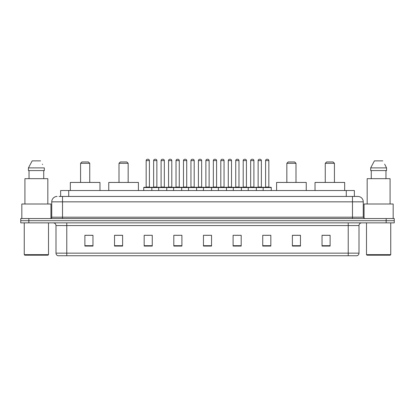 <?xml version="1.0" encoding="UTF-8"?>
<svg xmlns="http://www.w3.org/2000/svg" width="415" height="415" viewBox="0 0 415 415"><rect width="100%" height="100%" fill="white"/><g stroke="black" fill="none" stroke-linecap="round" stroke-linejoin="round"><path stroke-width="0.62" d="M59.018 196.451L62.52 196.451L59.018 196.451L60.637 196.451L60.637 190.521L354.363 190.521L354.363 196.451M57.13 196.451A5.39 5.39 0 0 0 51.74 201.84L51.74 217.201A1.349 1.349 0 0 1 50.391 218.549M363.26 201.84L62.52 201.84L62.52 196.451L357.87 196.451A5.39 5.39 0 0 1 363.26 201.84L363.26 217.201L364.609 218.549M28.832 218.549L20.75 218.549L20.75 220.702L28.832 220.702L20.75 220.702L20.75 222.86L28.832 222.86L28.832 220.702L386.168 220.702L28.832 220.702L28.832 218.549L386.168 218.549L386.168 220.702L394.25 220.702L386.168 220.702L386.168 222.86L28.832 222.86M394.25 218.549L394.25 220.702L394.25 218.549L386.168 218.549M357.787 196.451L355.982 196.451M356.926 255.739L58.074 255.739M57.939 255.739A2.692 2.692 0 0 1 55.999 253.15L66.779 253.15L66.779 255.739L348.221 255.739L348.221 253.15L359.001 253.15L359.001 225.558A2.692 2.692 0 0 1 361.698 222.86M55.999 253.15L55.999 225.558C55.838 223.918 54.941 223.021 53.302 222.86M330.112 246.064L330.112 235.284L322.03 235.284L322.03 246.064L330.112 246.064M300.47 246.064L300.47 235.284L292.388 235.284L292.388 246.064L300.47 246.064M270.829 246.064L270.829 235.284L262.742 235.284L262.742 246.064L270.829 246.064M241.188 246.064L241.188 235.284L233.1 235.284L233.1 246.064L241.188 246.064M92.97 246.064L92.97 235.284L84.888 235.284L84.888 246.064L92.97 246.064M122.612 246.064L122.612 235.284L114.53 235.284L114.53 246.064L122.612 246.064M152.258 246.064L152.258 235.284L144.171 235.284L144.171 246.064L152.258 246.064M181.9 246.064L181.9 235.284L173.812 235.284L173.812 246.064L181.9 246.064M211.541 246.064L211.541 235.284L203.459 235.284L203.459 246.064L211.541 246.064M394.25 222.86L394.25 220.702L394.25 222.86L386.168 222.86M348.221 255.739L356.848 255.739M265.195 235.336L269.236 235.336M175.623 235.336L179.664 235.336M145.764 235.336L149.805 235.336M235.336 235.336L239.377 235.336M205.477 235.336L209.523 235.336M122.612 235.336L114.53 235.336M92.97 235.336L84.888 235.336M300.47 235.336L292.388 235.336M330.112 235.336L322.03 235.336M47.969 255.199L24.791 255.199L24.252 254.66L48.508 254.66L47.969 255.199M24.252 222.86L24.252 254.66M48.508 222.86L48.508 254.66M50.931 218.435L50.931 203.998L21.829 203.998L21.829 218.549M47.834 203.998L47.834 178.668L24.926 178.668L24.926 203.998M43.731 170.581L43.731 178.668L43.731 170.581M28.443 167.888L32.173 160.88L28.443 167.888L28.443 170.581L44.317 170.581L44.317 167.888L28.443 167.888M42.615 164.558L42.403 164.153M29.029 170.581L29.029 178.668M40.587 160.88L32.173 160.88M80.572 163.308L89.739 163.308L88.39 161.959L81.921 161.959L80.572 163.308L80.572 182.439M89.739 163.308L89.739 182.439M99.979 190.521L99.979 182.439L70.332 182.439L70.332 190.521M119.001 163.308L128.162 163.308L126.819 161.959L120.35 161.959L119.001 163.308L119.001 182.439M128.162 163.308L128.162 182.439M138.408 190.521L138.408 182.439L108.761 182.439L108.761 190.521M286.838 163.308L295.999 163.308L294.65 161.959L288.181 161.959L286.838 163.308L286.838 182.439M295.999 163.308L295.999 182.439M306.239 190.521L306.239 182.439L276.592 182.439L276.592 190.521M325.261 163.308L334.428 163.308L333.079 161.959L326.61 161.959L325.261 163.308L325.261 182.439M334.428 163.308L334.428 182.439M344.668 190.521L344.668 182.439L315.021 182.439L315.021 190.521M390.209 255.199L367.031 255.199L366.492 254.66L390.748 254.66L390.209 255.199M366.492 222.86L366.492 254.66M390.748 222.86L390.748 254.66M393.171 218.549L393.171 203.998L364.069 203.998L364.069 218.435M390.074 203.998L390.074 178.668L367.166 178.668L367.166 203.998M384.855 164.558L386.557 167.888L370.683 167.888L374.413 160.88L370.683 167.888L370.683 170.581L386.557 170.581L386.557 167.888L386.557 170.581M386.557 167.888L384.643 164.153M371.269 170.581L371.269 178.668M385.971 178.668L385.971 170.581M382.827 160.88L374.413 160.88M263.172 190.521L263.172 187.559A0.27 0.27 0 0 1 263.442 187.29L270.99 187.29A0.27 0.27 0 0 1 271.26 187.559L143.74 187.559A0.27 0.27 0 0 1 144.01 187.29L151.558 187.29A0.27 0.27 0 0 1 151.828 187.559L151.828 190.521M149.4 160.61L146.168 160.61A1.349 1.349 0 0 1 147.512 159.261L148.051 159.261A1.349 1.349 0 0 1 149.4 160.61L149.4 187.02A0.27 0.27 0 0 0 149.67 187.29M146.168 160.61L146.168 187.02A0.27 0.27 0 0 1 145.898 187.29M143.74 187.559L143.74 190.521M158.67 190.521L158.67 187.559A0.27 0.27 0 0 1 158.94 187.29L166.488 187.29A0.27 0.27 0 0 1 166.752 187.559L166.752 190.521M164.33 160.61L161.098 160.61A1.349 1.349 0 0 1 162.441 159.261L162.981 159.261A1.349 1.349 0 0 1 164.33 160.61L164.33 187.02A0.27 0.27 0 0 0 164.599 187.29M161.098 160.61L161.098 187.02A0.27 0.27 0 0 1 160.828 187.29M173.6 190.521L173.6 187.559A0.27 0.27 0 0 1 173.869 187.29L181.412 187.29A0.27 0.27 0 0 1 181.682 187.559L181.682 190.521M179.259 160.61L176.022 160.61A1.349 1.349 0 0 1 177.371 159.261L177.911 159.261A1.349 1.349 0 0 1 179.259 160.61L179.259 187.02A0.27 0.27 0 0 0 179.529 187.29M176.022 160.61L176.022 187.02A0.27 0.27 0 0 1 175.758 187.29M188.529 190.521L188.529 187.559A0.27 0.27 0 0 1 188.799 187.29L196.342 187.29A0.27 0.27 0 0 1 196.611 187.559L196.611 190.521M194.189 160.61L190.952 160.61A1.349 1.349 0 0 1 192.301 159.261L192.84 159.261A1.349 1.349 0 0 1 194.189 160.61L194.189 187.02A0.27 0.27 0 0 0 194.459 187.29M190.952 160.61L190.952 187.02A0.27 0.27 0 0 1 190.682 187.29M203.459 190.521L203.459 187.559A0.27 0.27 0 0 1 203.729 187.29L211.271 187.29A0.27 0.27 0 0 1 211.541 187.559L211.541 190.521M209.119 160.61L205.882 160.61A1.349 1.349 0 0 1 207.23 159.261L207.77 159.261A1.349 1.349 0 0 1 209.119 160.61L209.119 187.02A0.27 0.27 0 0 0 209.388 187.29M205.882 160.61L205.882 187.02A0.27 0.27 0 0 1 205.612 187.29M218.389 190.521L218.389 187.559A0.27 0.27 0 0 1 218.658 187.29L226.201 187.29A0.27 0.27 0 0 1 226.471 187.559L226.471 190.521M224.048 160.61L220.811 160.61A1.349 1.349 0 0 1 222.16 159.261L222.699 159.261A1.349 1.349 0 0 1 224.048 160.61L224.048 187.02A0.27 0.27 0 0 0 224.318 187.29M220.811 160.61L220.811 187.02A0.27 0.27 0 0 1 220.541 187.29M233.318 190.521L233.318 187.559A0.27 0.27 0 0 1 233.588 187.29L241.131 187.29A0.27 0.27 0 0 1 241.4 187.559L241.4 190.521M238.978 160.61L235.741 160.61A1.349 1.349 0 0 1 237.09 159.261L237.629 159.261A1.349 1.349 0 0 1 238.978 160.61L238.978 187.02A0.27 0.27 0 0 0 239.242 187.29M235.741 160.61L235.741 187.02A0.27 0.27 0 0 1 235.471 187.29M248.248 190.521L248.248 187.559A0.27 0.27 0 0 1 248.512 187.29L256.06 187.29A0.27 0.27 0 0 1 256.33 187.559L256.33 190.521M253.902 160.61L250.67 160.61A1.349 1.349 0 0 1 252.019 159.261L252.559 159.261A1.349 1.349 0 0 1 253.902 160.61L253.902 187.02A0.27 0.27 0 0 0 254.172 187.29M250.67 160.61L250.67 187.02A0.27 0.27 0 0 1 250.401 187.29M268.832 160.61L265.6 160.61A1.349 1.349 0 0 1 266.949 159.261L267.488 159.261A1.349 1.349 0 0 1 268.832 160.61L268.832 187.02A0.27 0.27 0 0 0 269.102 187.29M265.6 160.61L265.6 187.02A0.27 0.27 0 0 1 265.33 187.29M271.26 187.559L271.26 190.521M159.023 187.29L151.475 187.29M153.633 160.61A1.349 1.349 0 0 1 154.977 159.261L155.516 159.261A1.349 1.349 0 0 1 156.865 160.61L153.633 160.61L153.633 187.02A0.27 0.27 0 0 1 153.363 187.29M156.865 160.61L156.865 187.02A0.27 0.27 0 0 0 157.135 187.29M173.947 187.29L166.405 187.29M168.563 160.61A1.349 1.349 0 0 1 169.906 159.261L170.446 159.261A1.349 1.349 0 0 1 171.794 160.61L168.563 160.61L168.563 187.02A0.27 0.27 0 0 1 168.293 187.29M171.794 160.61L171.794 187.02A0.27 0.27 0 0 0 172.064 187.29M188.877 187.29L181.334 187.29M183.487 160.61A1.349 1.349 0 0 1 184.836 159.261L185.375 159.261A1.349 1.349 0 0 1 186.724 160.61L183.487 160.61L183.487 187.02A0.27 0.27 0 0 1 183.217 187.29M186.724 160.61L186.724 187.02A0.27 0.27 0 0 0 186.994 187.29M203.807 187.29L196.264 187.29M198.417 160.61A1.349 1.349 0 0 1 199.765 159.261L200.305 159.261A1.349 1.349 0 0 1 201.654 160.61L198.417 160.61L198.417 187.02A0.27 0.27 0 0 1 198.147 187.29M201.654 160.61L201.654 187.02A0.27 0.27 0 0 0 201.923 187.29M218.736 187.29L211.194 187.29M213.346 160.61A1.349 1.349 0 0 1 214.695 159.261L215.235 159.261A1.349 1.349 0 0 1 216.583 160.61L213.346 160.61L213.346 187.02A0.27 0.27 0 0 1 213.077 187.29M216.583 160.61L216.583 187.02A0.27 0.27 0 0 0 216.853 187.29M233.666 187.29L226.123 187.29M228.276 160.61A1.349 1.349 0 0 1 229.625 159.261L230.164 159.261A1.349 1.349 0 0 1 231.513 160.61L228.276 160.61L228.276 187.02A0.27 0.27 0 0 1 228.006 187.29M231.513 160.61L231.513 187.02A0.27 0.27 0 0 0 231.783 187.29M248.595 187.29L241.053 187.29M243.206 160.61A1.349 1.349 0 0 1 244.554 159.261L245.094 159.261A1.349 1.349 0 0 1 246.437 160.61L243.206 160.61L243.206 187.02A0.27 0.27 0 0 1 242.936 187.29M246.437 160.61L246.437 187.02A0.27 0.27 0 0 0 246.707 187.29M263.525 187.29L255.977 187.29M258.135 160.61A1.349 1.349 0 0 1 259.484 159.261L260.023 159.261A1.349 1.349 0 0 1 261.367 160.61L258.135 160.61L258.135 187.02A0.27 0.27 0 0 1 257.865 187.29M261.367 160.61L261.367 187.02A0.27 0.27 0 0 0 261.637 187.29M68.724 196.451L68.724 190.521M346.276 196.451L346.276 190.521M62.52 218.549L62.52 201.84L51.74 201.84M51.74 217.201L363.26 217.201M352.48 196.451L352.48 218.549M348.221 222.86L348.221 225.558L55.999 225.558M359.001 225.558L348.221 225.558L348.221 253.15L66.779 253.15L66.779 222.86M211.541 245.69L203.459 245.69M181.9 245.69L173.812 245.69M152.258 245.69L144.171 245.69M122.612 245.69L114.53 245.69M92.97 245.69L84.888 245.69M241.188 245.69L233.1 245.69M270.829 245.69L262.742 245.69M300.47 245.69L292.388 245.69M330.112 245.69L322.03 245.69M146.168 187.02L149.4 187.02M161.098 187.02L164.33 187.02M176.022 187.02L179.259 187.02M190.952 187.02L194.189 187.02M205.882 187.02L209.119 187.02M220.811 187.02L224.048 187.02M235.741 187.02L238.978 187.02M250.67 187.02L253.902 187.02M265.6 187.02L268.832 187.02M153.633 187.02L156.865 187.02M168.563 187.02L171.794 187.02M183.487 187.02L186.724 187.02M198.417 187.02L201.654 187.02M213.346 187.02L216.583 187.02M228.276 187.02L231.513 187.02M243.206 187.02L246.437 187.02M258.135 187.02L261.367 187.02M357.061 255.739C358.28 255.303 358.928 254.442 359.001 253.15"/></g></svg>
